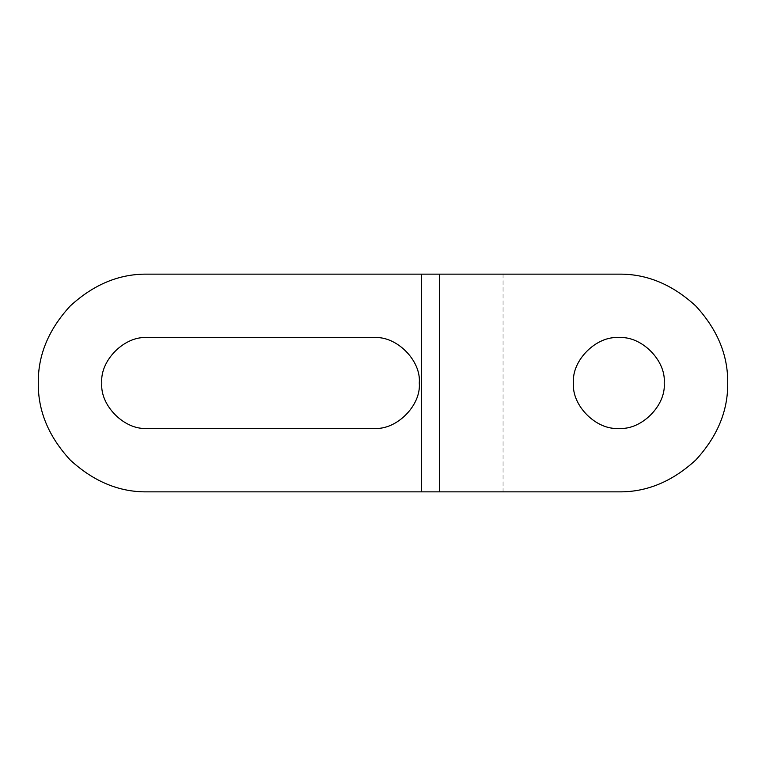 <?xml version="1.0" encoding="UTF-8"?>
<svg xmlns="http://www.w3.org/2000/svg" width="766" height="766" viewBox="0 0 766 766"><rect width="100%" height="100%" fill="white"/><g stroke="black" fill="none" stroke-linecap="round" stroke-linejoin="round"><path stroke-width="0.57" stroke-dasharray="3.83 2.87" d="M503.051 274.151L503.051 491.849L618.851 491.849C646.628 492.222 672.289 481.594 695.815 459.973C717.445 436.438 728.073 410.777 727.7 383C728.073 355.223 717.445 329.562 695.815 306.027C672.289 284.406 646.628 273.778 618.851 274.151L503.051 274.151L503.051 491.849L618.851 491.849C646.628 492.222 672.289 481.594 695.815 459.973C717.445 436.438 728.073 410.777 727.7 383C728.073 355.223 717.445 329.562 695.815 306.027C672.289 284.406 646.628 273.778 618.851 274.151L147.149 274.151C119.372 273.778 93.711 284.406 70.185 306.027C48.555 329.562 37.927 355.223 38.3 383C37.927 410.777 48.555 436.438 70.185 459.973C93.711 481.594 119.372 492.222 147.149 491.849L439.55 491.849L439.55 274.151M147.149 428.357L373.932 428.357M373.932 337.643L147.149 337.643M618.851 491.849C646.628 492.222 672.289 481.594 695.815 459.973C717.445 436.438 728.073 410.777 727.7 383C728.073 355.223 717.445 329.562 695.815 306.027C672.289 284.406 646.628 273.778 618.851 274.151"/><path stroke-width="1.15" d="M618.851 337.643C596.408 335.613 571.465 360.556 573.495 383C571.465 405.444 596.408 430.387 618.851 428.357C641.286 430.387 666.228 405.444 664.199 383C666.228 360.556 641.286 335.613 618.851 337.643C596.408 335.613 571.465 360.556 573.495 383C571.465 405.444 596.408 430.387 618.851 428.357C641.286 430.387 666.228 405.444 664.199 383C666.228 360.556 641.286 335.613 618.851 337.643C596.408 335.613 571.465 360.556 573.495 383C571.465 405.444 596.408 430.387 618.851 428.357C641.286 430.387 666.228 405.444 664.199 383C666.228 360.556 641.286 335.613 618.851 337.643C596.408 335.613 571.465 360.556 573.495 383C571.465 405.444 596.408 430.387 618.851 428.357C641.286 430.387 666.228 405.444 664.199 383C666.228 360.556 641.286 335.613 618.851 337.643M421.415 274.151L147.149 274.151C119.372 273.778 93.711 284.406 70.185 306.027C48.555 329.562 37.927 355.223 38.3 383C37.927 410.777 48.555 436.438 70.185 459.973C93.711 481.594 119.372 492.222 147.149 491.849L421.415 491.849L421.415 274.151L618.851 274.151L503.051 274.151M439.55 274.151L439.55 491.849L618.851 491.849C646.628 492.222 672.289 481.594 695.815 459.973C717.445 436.438 728.073 410.777 727.7 383C728.073 355.223 717.445 329.562 695.815 306.027C672.289 284.406 646.628 273.778 618.851 274.151M421.415 491.849L618.851 491.849M147.149 337.643C124.714 335.613 99.772 360.556 101.801 383C99.772 405.444 124.714 430.387 147.149 428.357L373.932 428.357C396.367 430.387 421.31 405.444 419.28 383C421.31 360.556 396.367 335.613 373.932 337.643L147.149 337.643C124.714 335.613 99.772 360.556 101.801 383C99.772 405.444 124.714 430.387 147.149 428.357M373.932 428.357C396.367 430.387 421.31 405.444 419.28 383C421.31 360.556 396.367 335.613 373.932 337.643"/></g></svg>
